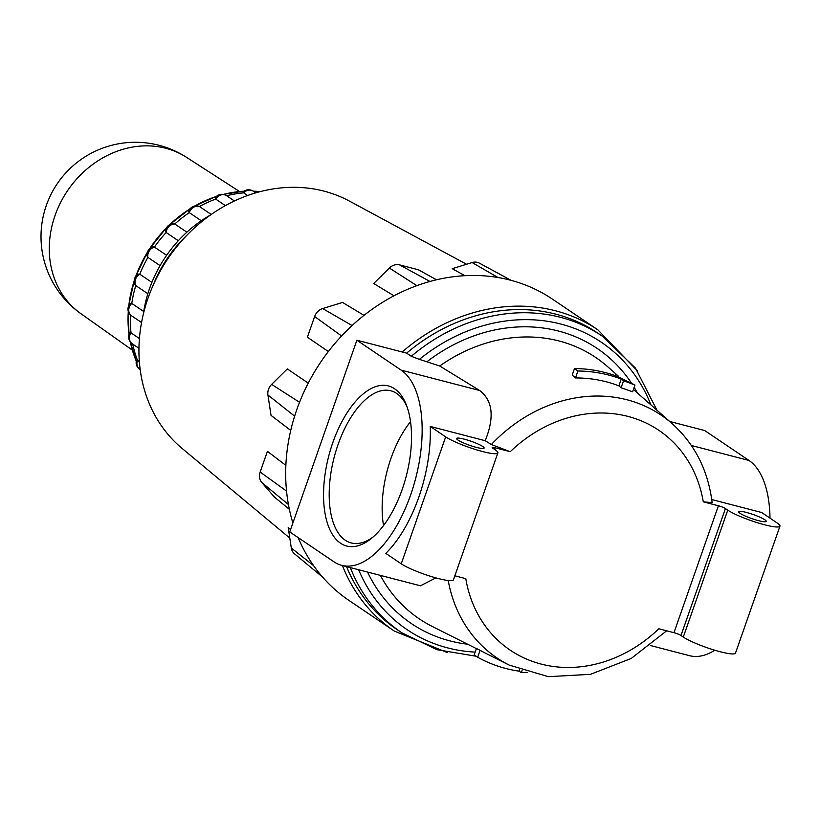 <?xml version="1.0" encoding="UTF-8"?>
<svg xmlns="http://www.w3.org/2000/svg" width="821" height="821" viewBox="0 0 821 821"><rect width="100%" height="100%" fill="white"/><g stroke="black" fill="none" stroke-linecap="round" stroke-linejoin="round"><path stroke-width="1.23" d="M497.875 452.915L453.428 579.852A29.146 4.31 -160.7 0 1 431.497 576.599A29.146 4.31 -160.7 0 1 401.243 563.811L445.69 436.875A29.146 4.31 -160.7 0 0 475.954 449.651A29.146 4.31 -160.7 0 0 497.875 452.915A29.146 4.31 -160.7 0 0 495.053 449.692L492.733 448.122A5.552 0.821 -160.7 0 1 492.19 447.507A5.552 0.821 -160.7 0 1 495.104 447.773L510.241 451.704L491.358 444.541L485.221 440.713C494.642 417.263 492.795 400.535 479.669 390.519L439.717 366.002L419.408 359.362A173.457 149.607 -55.9 0 1 650.94 404.917M574.474 368.537L572.186 375.064L575.49 377.947A149.956 129.338 -55.9 0 1 618.88 385.86L621.087 387.779L632.601 391.771L634.961 385.039L617.803 376.603A157.314 135.681 124.1 0 0 574.474 368.537L577.922 371.01A157.191 135.578 -55.9 0 1 621.251 379.076L623.56 380.718L634.961 385.039M419.408 359.362L411.29 356.293L406.641 353.143A179.009 154.389 -55.9 0 1 555.776 314.156A179.009 154.389 -55.9 0 1 597.503 332.946L602.162 336.087L635.454 368.095L656.985 410.254M350.341 567.588A179.009 154.389 -55.9 0 0 401.664 632.704L397.015 629.553A179.009 154.389 -55.9 0 1 346.554 566.603M621.087 387.779L623.56 380.718M618.88 385.86L621.251 379.076M527.38 672.348L521.325 672.645L518.975 671.147A157.191 135.578 -55.9 0 1 477.689 657.241L480.111 650.304L476.437 648.467L474.158 654.994L477.689 657.241M518.975 671.147L519.498 669.649M521.325 672.645L522.043 670.593M615.257 375.659L615.504 374.951M575.49 377.947L577.922 371.01M485.221 440.713L430.245 426.438A102.687 49.701 104.6 0 1 385.798 553.375L401.243 563.811M445.69 436.875L430.245 426.438M482.717 446.491A14.573 2.155 -160.7 0 1 484.123 448.102A14.573 2.155 -160.7 0 1 469.663 445.321A14.573 2.155 -160.7 0 1 456.62 438.476A14.573 2.155 -160.7 0 1 467.59 440.107A14.573 2.155 -160.7 0 1 482.717 446.491M711.745 499.548L761.683 512.509L777.128 522.956A29.146 4.31 -160.7 0 1 779.95 526.169L735.493 653.116A29.146 4.31 -160.7 0 1 713.572 649.852A29.146 4.31 -160.7 0 1 683.308 637.065L680.989 635.495A5.552 0.821 -160.7 0 0 673.959 632.704L658.822 628.773A132.704 114.458 -55.9 0 1 465.784 578.641L454.844 575.798M673.959 632.704L718.406 505.767L703.279 501.836L712.135 502.647C708.174 470.546 694.894 444.243 672.286 423.769L633.422 389.441M718.406 505.767A5.552 0.821 -160.7 0 1 725.436 508.558L727.765 510.128A29.146 4.31 -160.7 0 0 758.029 522.915A29.146 4.31 -160.7 0 0 779.95 526.169M764.792 519.744A14.573 2.155 -160.7 0 1 766.198 521.356A14.573 2.155 -160.7 0 1 751.738 518.574A14.573 2.155 -160.7 0 1 738.695 511.729A14.573 2.155 -160.7 0 1 749.655 513.361A14.573 2.155 -160.7 0 1 764.792 519.744M406.641 353.143L356.878 340.222L401.1 370.107A102.687 49.701 104.6 0 1 413.281 486.832A102.687 49.701 104.6 0 1 341.721 565.351A102.687 49.701 104.6 0 1 333.962 561.81L289.751 531.926L356.878 340.222M341.721 565.351L420.444 585.794L435.92 577.892M669.679 421.46L704.767 430.573L748.988 460.458A102.687 49.701 104.6 0 1 769.995 518.133M714.773 650.211A102.687 49.701 104.6 0 1 689.609 655.702L650.386 645.511M447.281 652.531L394.296 631.062L348.915 600.387A181.78 156.79 -55.9 0 1 298.136 537.591M292.881 522.987A181.78 156.79 -55.9 0 1 338.293 339.566A181.78 156.79 -55.9 0 1 510.139 280.105A181.78 156.79 -55.9 0 1 552.512 299.183L597.893 329.857L637.558 371.02M363.99 315.356L342.562 302.436L322.674 308.563A11.381 9.811 124.1 0 0 314.628 316.516L307.382 337.215L328.359 351.542M289.792 538.083L182.18 448.492A149.863 129.256 -55.9 0 1 159.705 272.059A149.863 129.256 -55.9 0 1 323.997 191.129A149.863 129.256 -55.9 0 1 349.407 201.083L466.544 264.259M290.562 529.586L288.202 527.657L291.311 548.018A11.381 9.811 124.1 0 0 294.493 553.806L322.52 577.03M285.862 465.384L267.42 451.334L260.165 472.034A11.381 9.811 124.1 0 0 261.766 482.481L274.409 497.064L289.361 509.328M308.255 383.14L287.319 368.896L271.638 384.392A11.381 9.811 124.1 0 0 267.923 395.014L271.033 415.375L290.737 430.43M436.485 279.776L418.361 269.76L399.57 264.885A11.381 9.811 124.1 0 0 389.37 268.026L373.699 283.512L393.977 295.796M511.144 280.372L479.372 263.141A11.381 9.811 124.1 0 0 472.106 262.546L452.217 268.672L464.881 275.682M448.225 580.519A146.549 126.393 -55.9 0 0 509.174 665.092L485.642 653.27A149.956 129.338 -55.9 0 1 480.111 650.304M332.844 442.519A82.726 40.034 -75.4 0 0 328.964 527.564A82.726 40.034 -75.4 0 0 371.646 538.237A82.726 40.034 -75.4 0 0 406.292 404.825A82.726 40.034 -75.4 0 0 332.844 442.519M407.052 406.857A78.621 38.053 -75.4 0 0 390.775 390.765A78.621 38.053 -75.4 0 0 338.047 444.582A78.621 38.053 -75.4 0 0 351.244 542.958A78.621 38.053 -75.4 0 0 373.298 536.821M410.51 421.686A78.621 38.053 -75.4 0 0 390.981 458.334A78.621 38.053 -75.4 0 0 383.54 525.553M136.522 360.111L137.528 360.45A118.224 101.968 -55.9 0 1 132.735 344.091M132.725 344.061A8.323 7.184 -55.9 0 1 132.294 343.794A8.323 8.323 0 0 1 129.708 332.792L131.011 332.864A118.224 101.968 -55.9 0 1 130.601 315.131L130.293 314.884A8.323 8.323 0 0 1 130.18 303.483L131.781 303.442A118.224 101.968 -55.9 0 1 135.773 285.575L135.116 284.836A8.323 8.323 0 0 1 138.031 274.152L139.765 274.193A118.224 101.968 -55.9 0 1 147.903 257.394L147.103 256.131A8.323 8.323 0 0 1 152.86 246.864L154.43 247.09A118.224 101.968 -55.9 0 1 166.16 232.507L165.431 230.947A8.323 8.323 0 0 1 173.683 223.651L174.77 224A118.224 101.968 -55.9 0 1 189.292 212.629L188.707 211.079A8.323 8.323 0 0 1 198.918 206.235L199.411 206.482A118.224 101.968 -55.9 0 1 215.728 199.103L215.184 197.83A8.323 8.323 0 0 1 226.658 195.726A8.323 7.184 -55.9 0 1 226.668 195.737A118.224 101.968 -55.9 0 1 243.663 192.853L243.026 191.94A8.323 8.323 0 0 1 253.289 191.211L255.721 192.863M255.208 192.504A118.224 101.968 -55.9 0 1 256.747 192.566M143.285 314.381A120.728 104.123 -55.9 0 1 149.484 288.735A120.728 104.123 -55.9 0 1 163.184 260.473A120.728 104.123 -55.9 0 1 182.919 235.945A120.728 104.123 -55.9 0 1 207.333 216.826A120.728 104.123 -55.9 0 1 210.463 214.989M247.603 195.511L243.663 192.853A8.323 7.184 -55.9 0 1 253.289 191.211M225.365 205.619L215.728 199.103A8.323 7.184 -55.9 0 1 226.658 195.726L234.416 200.981L226.668 195.737M211.213 214.455L199.411 206.482A8.323 7.184 -55.9 0 0 189.292 212.629L201.289 220.736M186.88 232.179L174.77 224A8.323 7.184 -55.9 0 0 166.16 232.507L178.311 240.727M166.601 255.321L154.43 247.09A8.323 7.184 -55.9 0 0 147.903 257.394L160.074 265.614M151.885 282.383L139.765 274.193A8.323 7.184 -55.9 0 0 135.773 285.575L147.842 293.723M143.706 311.508L131.781 303.442A8.323 7.184 -55.9 0 0 130.601 315.131L141.551 322.54M139.437 338.56L131.011 332.864A8.323 7.184 -55.9 0 0 132.294 343.794L138.965 348.309M139.365 361.692L137.528 360.45A8.323 7.184 -55.9 0 0 139.816 369.45L140.196 369.717M491.358 444.541A146.549 126.393 -55.9 0 1 672.286 423.769M439.717 366.002A157.683 135.999 -55.9 0 1 607.786 366.802L618.644 376.398M402.187 351.983A181.78 156.79 -55.9 0 1 555.519 310.779A181.78 156.79 -55.9 0 1 597.893 329.857M394.296 631.062A181.78 156.79 -55.9 0 1 342.398 565.525M476.385 648.621L432.267 626.464A157.683 135.999 -55.9 0 1 380.39 575.388M467.611 644.218A165.996 143.172 -55.9 0 1 367.541 572.063M510.241 451.704A132.704 114.458 -55.9 0 1 703.279 501.836M494.55 449.354L495.104 447.773M475.164 652.11A173.457 149.607 -55.9 0 1 358.644 569.743M479.669 390.519L401.1 370.107M748.988 460.458L691.385 445.495M427.351 361.425A165.996 143.172 -55.9 0 1 631.37 382.966M634.161 387.327A165.996 143.172 -55.9 0 1 637.424 392.982M341.587 335.974L314.628 316.516M352.076 325.547L322.674 308.563M313.601 565.669L291.311 548.018M288.417 504.515L261.766 482.481M286.539 491.081L260.165 472.034M294.636 416.165L267.923 395.014M299.542 402.29L271.638 384.392M680.989 635.495L725.436 508.558M683.308 637.065L727.765 510.128M411.29 356.293A179.009 154.389 -55.9 0 1 602.162 336.087M136.276 361.096A117.608 101.435 -55.9 0 1 130.334 341.936M129.03 334.332A117.608 101.435 -55.9 0 1 128.302 311.405M128.846 305.433A117.608 101.435 -55.9 0 1 134.254 280.782M135.814 276.267A117.608 101.435 -55.9 0 1 147.39 252.314M149.658 248.712A117.608 101.435 -55.9 0 1 166.458 227.869M169.721 224.667A117.608 101.435 -55.9 0 1 190.01 208.893M194.834 206.009A117.608 101.435 -55.9 0 1 216.426 196.435M223.353 194.413A117.608 101.435 -55.9 0 1 243.96 191.211M253.166 191.139A117.608 101.435 -55.9 0 1 260.093 191.652M153.383 284.733A120.728 104.123 -55.9 0 1 186.716 235.422M498.039 277.519L472.106 262.546M429.958 281.449L399.57 264.885M416.832 285.646L389.37 268.026M165.78 148.262A94.353 81.382 -55.9 0 1 186.49 157.324A94.364 94.364 0 0 0 49.804 196.855A94.364 94.364 0 0 0 80.827 313.632A94.353 81.382 -55.9 0 1 60.857 202.017A94.353 81.382 -55.9 0 1 165.78 148.262M509.174 665.092L548.418 676.668L590.463 674.328L631.164 658.483L666.662 630.805M401.664 632.704L436.854 649.678L476.098 656.225M136.512 360.111A8.323 8.323 0 0 0 139.816 369.45M136.265 361.148L130.262 341.844M128.989 334.475L128.23 311.128M128.712 305.71L134.285 280.279M135.527 276.687L147.606 251.698M149.196 249.174L166.755 227.386M169.239 224.954L190.236 208.616M194.495 206.081L216.559 196.322M223.199 194.392L244.022 191.17M253.135 191.108L260.134 191.642M80.827 313.632L132.325 350.115M186.49 157.324L239.537 191.509"/></g></svg>

